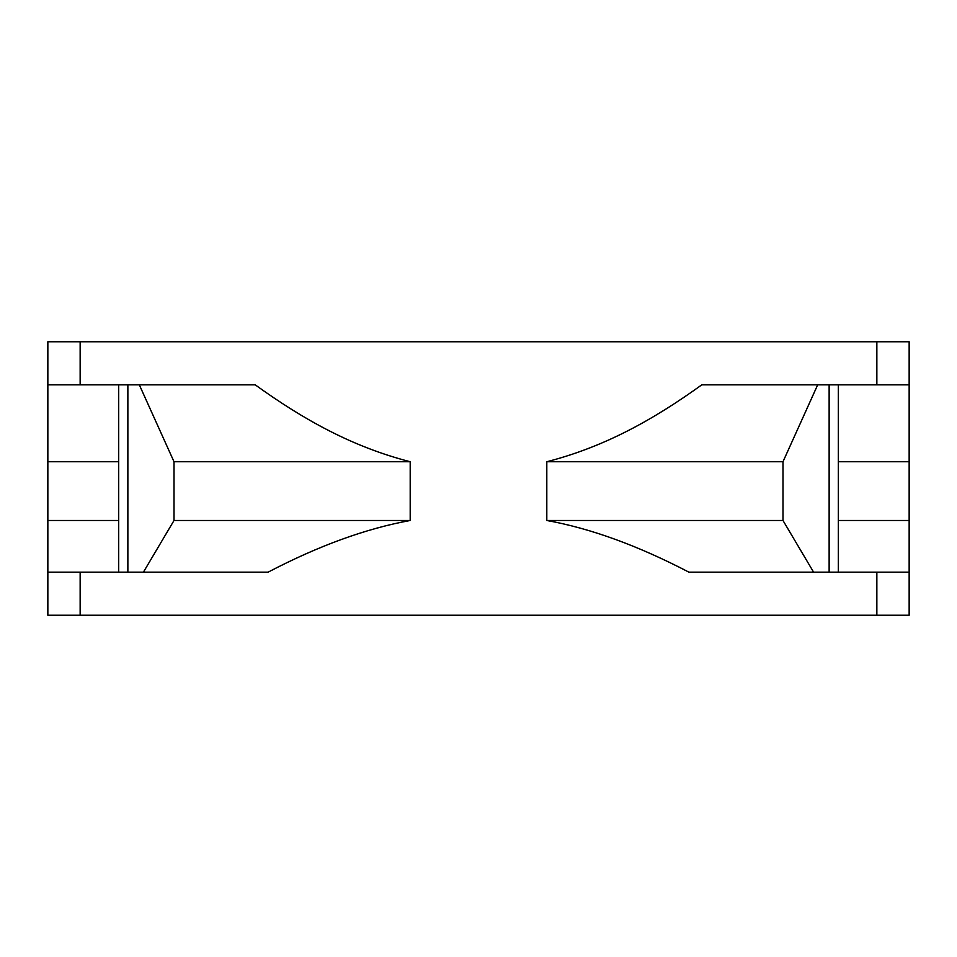 <?xml version="1.0" encoding="UTF-8"?>
<svg xmlns="http://www.w3.org/2000/svg" width="957" height="957" viewBox="0 0 957 957"><rect width="100%" height="100%" fill="white"/><g stroke="black" fill="none" stroke-linecap="round" stroke-linejoin="round"><path stroke-width="1.44" d="M838.32 461.729L909.15 461.729L909.15 572.166L688.92 572.166C637.864 545.586 590.493 528.36 546.806 520.488L546.806 461.729C604.932 446.775 653.487 419.585 701.792 384.834L909.15 384.834L909.15 341.769L47.85 341.769L47.85 384.834L255.208 384.834C303.728 419.752 352.32 446.847 410.194 461.729L174.007 461.729L139.315 384.834M47.85 384.834L47.85 520.488L118.68 520.488M410.194 461.729L410.194 520.488C365.945 528.551 318.573 545.777 268.08 572.166L47.85 572.166L47.85 520.488M118.68 461.729L47.85 461.729M143.406 572.166L174.007 520.488L174.007 461.729M47.85 572.166L47.85 615.231L909.15 615.231L909.15 572.166M817.685 384.834L782.993 461.729L782.993 520.488L813.594 572.166M546.806 520.488L782.993 520.488M782.993 461.729L546.806 461.729M909.15 461.729L909.15 384.834M838.32 520.488L909.15 520.488M174.007 520.488L410.194 520.488M80.149 341.769L80.149 384.834M127.867 384.834L127.867 572.166M80.149 572.166L80.149 615.231M876.851 384.834L876.851 341.769M876.851 615.231L876.851 572.166M829.133 572.166L829.133 384.834M118.68 384.834L118.68 572.166M838.32 572.166L838.32 384.834"/></g></svg>
